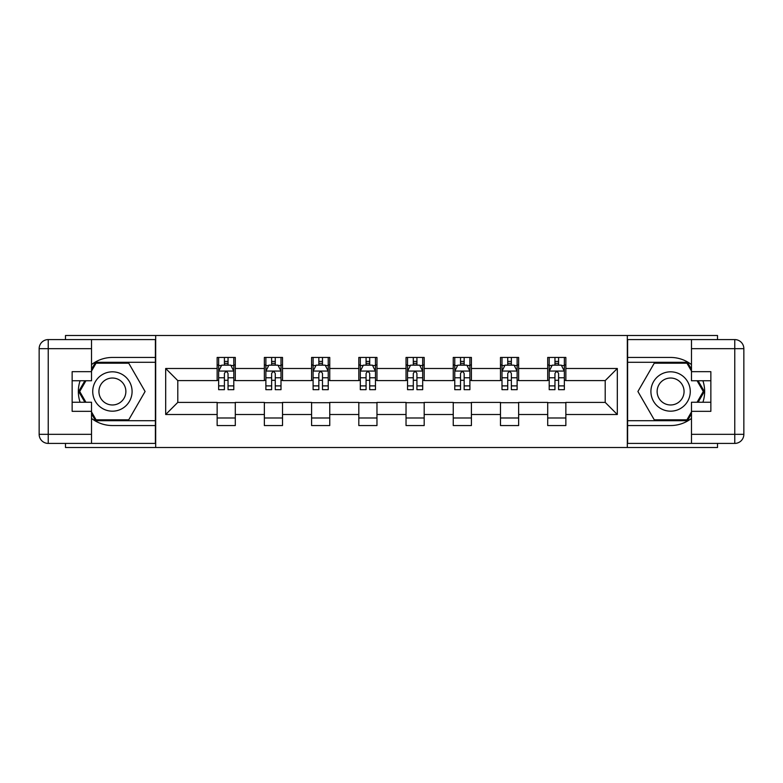 <?xml version="1.0" encoding="UTF-8"?>
<svg xmlns="http://www.w3.org/2000/svg" width="783" height="783" viewBox="0 0 783 783"><rect width="100%" height="100%" fill="white"/><g stroke="black" fill="none" stroke-linecap="round" stroke-linejoin="round"><path stroke-width="1.17" d="M65.488 443.413L65.488 447.504L717.512 447.504L717.512 443.413M717.512 339.587L717.512 335.496L627.31 335.496L627.31 447.504M627.31 335.496L65.488 335.496L65.488 339.587M155.69 447.504L155.69 335.496M565.855 368.49L565.855 357.449L547.699 357.449L547.699 368.49L518.64 368.49L518.64 357.449L500.474 357.449L500.474 368.49L471.415 368.49L471.415 357.449L453.249 357.449L453.249 368.49L424.19 368.49L424.19 357.449L406.034 357.449L406.034 368.49L376.966 368.49L376.966 357.449L358.81 357.449L358.81 368.49L329.751 368.49L329.751 357.449L311.585 357.449L311.585 368.49L282.526 368.49L282.526 357.449L264.36 357.449L264.36 368.49L235.301 368.49L235.301 357.449L217.145 357.449L217.145 368.49L165.683 368.49L165.683 414.51L177.79 402.393L217.145 402.393L217.145 425.551L235.301 425.551L235.301 402.393L264.36 402.393L264.36 425.551L282.526 425.551L282.526 402.393L311.585 402.393L311.585 425.551L329.751 425.551L329.751 402.393L358.81 402.393L358.81 425.551L376.966 425.551L376.966 402.393L406.034 402.393L406.034 425.551L424.19 425.551L424.19 402.393L453.249 402.393L453.249 425.551L471.415 425.551L471.415 402.393L500.474 402.393L500.474 425.551L518.64 425.551L518.64 402.393L547.699 402.393L547.699 425.551L565.855 425.551L565.855 402.393L605.21 402.393L605.21 380.607L565.855 380.607L565.855 368.49L617.317 368.49L617.317 414.51L565.855 414.51M547.699 414.51L518.64 414.51M500.474 414.51L471.415 414.51M453.249 414.51L424.19 414.51M406.034 414.51L376.966 414.51M358.81 414.51L329.751 414.51M311.585 414.51L282.526 414.51M264.36 414.51L235.301 414.51M217.145 414.51L165.683 414.51M547.699 368.49L547.699 380.607L518.64 380.607L518.64 368.49M500.474 368.49L500.474 380.607L471.415 380.607L471.415 368.49M453.249 368.49L453.249 380.607L424.19 380.607L424.19 368.49M406.034 368.49L406.034 380.607L376.966 380.607L376.966 368.49M358.81 368.49L358.81 380.607L329.751 380.607L329.751 368.49M311.585 368.49L311.585 380.607L282.526 380.607L282.526 368.49M264.36 368.49L264.36 380.607L235.301 380.607L235.301 368.49M217.145 368.49L217.145 380.607L177.79 380.607L165.683 368.49M177.79 380.607L177.79 402.393M617.317 414.51L605.21 402.393M605.21 380.607L617.317 368.49M217.145 365.015L218.653 365.015M224.408 365.015L228.039 365.015M233.794 365.015L235.301 365.015M217.145 380.303L218.653 380.303M224.408 380.303L228.039 380.303M233.794 380.303L235.301 380.303M217.145 402.697L235.301 402.697M217.145 417.985L235.301 417.985M264.36 402.697L282.526 402.697M264.36 417.985L282.526 417.985M264.36 365.015L265.877 365.015M271.632 365.015L275.264 365.015M281.009 365.015L282.526 365.015M264.36 380.303L265.877 380.303M271.632 380.303L275.264 380.303M281.009 380.303L282.526 380.303M311.585 402.697L329.751 402.697M311.585 417.985L329.751 417.985M311.585 365.015L313.102 365.015M318.847 365.015L322.479 365.015M328.234 365.015L329.751 365.015M311.585 380.303L313.102 380.303M318.847 380.303L322.479 380.303M328.234 380.303L329.751 380.303M358.81 402.697L376.966 402.697M358.81 417.985L376.966 417.985M358.81 365.015L360.317 365.015M366.072 365.015L369.703 365.015M375.458 365.015L376.966 365.015M358.81 380.303L360.317 380.303M366.072 380.303L369.703 380.303M375.458 380.303L376.966 380.303M406.034 402.697L424.19 402.697M406.034 417.985L424.19 417.985M406.034 365.015L407.542 365.015M413.297 365.015L416.928 365.015M422.683 365.015L424.19 365.015M406.034 380.303L407.542 380.303M413.297 380.303L416.928 380.303M422.683 380.303L424.19 380.303M453.249 402.697L471.415 402.697M453.249 417.985L471.415 417.985M453.249 365.015L454.766 365.015M460.521 365.015L464.153 365.015M469.898 365.015L471.415 365.015M453.249 380.303L454.766 380.303M460.521 380.303L464.153 380.303M469.898 380.303L471.415 380.303M500.474 402.697L518.64 402.697M500.474 417.985L518.64 417.985M500.474 365.015L501.991 365.015M507.736 365.015L511.368 365.015M517.123 365.015L518.64 365.015M500.474 380.303L501.991 380.303M507.736 380.303L511.368 380.303M517.123 380.303L518.64 380.303M547.699 402.697L565.855 402.697M547.699 417.985L565.855 417.985M547.699 365.015L549.206 365.015M554.961 365.015L558.592 365.015M564.347 365.015L565.855 365.015M547.699 380.303L549.206 380.303M554.961 380.303L558.592 380.303M564.347 380.303L565.855 380.303M228.039 361.384L224.408 361.384M233.794 385.892L228.039 385.892L228.039 389.68L233.794 389.68L233.794 371.22L230.76 365.162L221.677 365.162L218.653 371.22L218.653 389.68L224.408 389.68L224.408 385.892L218.653 385.892M218.653 371.22L218.653 357.449M233.794 371.22L233.794 357.449M224.408 365.162L224.408 357.449M228.039 357.449L228.039 365.162M228.039 385.892L228.039 373.491C226.825 371.152 225.621 371.152 224.408 373.491L224.408 385.892M122.246 374.46A19.673 19.673 0 0 0 95.369 381.664A19.673 19.673 0 0 0 102.563 408.54A19.673 19.673 0 0 0 129.449 401.336A19.673 19.673 0 0 0 122.246 374.46M119.143 379.833A13.468 13.468 0 0 0 100.743 384.766A13.468 13.468 0 0 0 105.666 403.167A13.468 13.468 0 0 0 124.066 398.234A13.468 13.468 0 0 0 119.143 379.833M91.523 371.073L96.064 363.195L128.745 363.195L145.09 391.5L128.745 419.805L96.064 419.805L91.523 411.927M85.924 402.247L79.719 391.5L85.924 380.753M680.437 374.46A19.673 19.673 0 0 0 653.551 381.664A19.673 19.673 0 0 0 660.754 408.54A19.673 19.673 0 0 0 687.631 401.336A19.673 19.673 0 0 0 680.437 374.46M677.334 379.833A13.468 13.468 0 0 0 658.934 384.766A13.468 13.468 0 0 0 663.857 403.167A13.468 13.468 0 0 0 682.257 398.234A13.468 13.468 0 0 0 677.334 379.833M691.477 411.927L686.936 419.805L654.255 419.805L637.91 391.5L654.255 363.195L686.936 363.195L691.477 371.073M697.076 380.753L703.281 391.5L697.076 402.247M91.523 418.396A34.051 34.051 0 0 0 112.409 425.551L155.386 425.551L155.386 443.413L48.233 443.413A9.083 9.083 0 0 1 39.15 434.33L39.15 348.67A9.083 9.083 0 0 1 48.233 339.587L91.523 339.587L91.523 380.753L72.144 380.753M91.523 339.587L155.386 339.587L155.386 357.449L112.409 357.449A34.051 34.051 0 0 0 91.523 364.604M80.091 380.753A34.051 34.051 0 0 0 80.091 402.247M155.386 425.551L155.386 357.449M72.144 402.247L91.523 402.247L91.523 443.413M91.523 371.671L72.144 371.671L72.144 411.329L91.523 411.329M155.386 362.284L95.536 362.284L91.523 369.253M91.523 413.747L95.536 420.716L155.386 420.716M84.877 380.753L78.672 391.5L84.877 402.247M691.477 364.604A34.051 34.051 0 0 0 670.591 357.449L627.614 357.449L627.614 339.587L734.767 339.587A9.083 9.083 0 0 1 743.85 348.67L743.85 434.33A9.083 9.083 0 0 1 734.767 443.413L691.477 443.413L691.477 402.247L710.856 402.247M691.477 443.413L627.614 443.413L627.614 425.551L670.591 425.551A34.051 34.051 0 0 0 691.477 418.396M702.909 402.247A34.051 34.051 0 0 0 702.909 380.753M627.614 357.449L627.614 425.551M710.856 380.753L691.477 380.753L691.477 339.587M691.477 411.329L710.856 411.329L710.856 371.671L691.477 371.671M627.614 420.716L687.464 420.716L691.477 413.747M691.477 369.253L687.464 362.284L627.614 362.284M698.123 402.247L704.328 391.5L698.123 380.753M275.264 361.384L271.632 361.384M281.009 385.892L275.264 385.892L275.264 389.68L281.009 389.68L281.009 371.22L277.985 365.162L268.902 365.162L265.877 371.22L265.877 389.68L271.632 389.68L271.632 385.892L265.877 385.892M265.877 371.22L265.877 357.449M281.009 371.22L281.009 357.449M271.632 365.162L271.632 357.449M275.264 357.449L275.264 365.162M275.264 385.892L275.264 373.491C274.05 371.152 272.836 371.152 271.632 373.491L271.632 385.892M322.479 361.384L318.847 361.384M328.234 385.892L322.479 385.892L322.479 389.68L328.234 389.68L328.234 371.22L325.209 365.162L316.126 365.162L313.102 371.22L313.102 389.68L318.847 389.68L318.847 385.892L313.102 385.892M313.102 371.22L313.102 357.449M328.234 371.22L328.234 357.449M318.847 365.162L318.847 357.449M322.479 357.449L322.479 365.162M322.479 385.892L322.479 373.491C321.275 371.152 320.061 371.152 318.847 373.491L318.847 385.892M369.703 361.384L366.072 361.384M375.458 385.892L369.703 385.892L369.703 389.68L375.458 389.68L375.458 371.22L372.434 365.162L363.351 365.162L360.317 371.22L360.317 389.68L366.072 389.68L366.072 385.892L360.317 385.892M360.317 371.22L360.317 357.449M375.458 371.22L375.458 357.449M366.072 365.162L366.072 357.449M369.703 357.449L369.703 365.162M369.703 385.892L369.703 373.491C368.499 371.152 367.286 371.152 366.072 373.491L366.072 385.892M416.928 361.384L413.297 361.384M422.683 385.892L416.928 385.892L416.928 389.68L422.683 389.68L422.683 371.22L419.649 365.162L410.566 365.162L407.542 371.22L407.542 389.68L413.297 389.68L413.297 385.892L407.542 385.892M407.542 371.22L407.542 357.449M422.683 371.22L422.683 357.449M413.297 365.162L413.297 357.449M416.928 357.449L416.928 365.162M416.928 385.892L416.928 373.491C415.714 371.152 414.51 371.152 413.297 373.491L413.297 385.892M464.153 361.384L460.521 361.384M469.898 385.892L464.153 385.892L464.153 389.68L469.898 389.68L469.898 371.22L466.874 365.162L457.791 365.162L454.766 371.22L454.766 389.68L460.521 389.68L460.521 385.892L454.766 385.892M454.766 371.22L454.766 357.449M469.898 371.22L469.898 357.449M460.521 365.162L460.521 357.449M464.153 357.449L464.153 365.162M464.153 385.892L464.153 373.491C462.939 371.152 461.725 371.152 460.521 373.491L460.521 385.892M511.368 361.384L507.736 361.384M517.123 385.892L511.368 385.892L511.368 389.68L517.123 389.68L517.123 371.22L514.098 365.162L505.015 365.162L501.991 371.22L501.991 389.68L507.736 389.68L507.736 385.892L501.991 385.892M501.991 371.22L501.991 357.449M517.123 371.22L517.123 357.449M507.736 365.162L507.736 357.449M511.368 357.449L511.368 365.162M511.368 385.892L511.368 373.491C510.164 371.152 508.95 371.152 507.736 373.491L507.736 385.892M558.592 361.384L554.961 361.384M564.347 385.892L558.592 385.892L558.592 389.68L564.347 389.68L564.347 371.22L561.323 365.162L552.24 365.162L549.206 371.22L549.206 389.68L554.961 389.68L554.961 385.892L549.206 385.892M549.206 371.22L549.206 357.449M564.347 371.22L564.347 357.449M554.961 365.162L554.961 357.449M558.592 357.449L558.592 365.162M558.592 385.892L558.592 373.491C557.388 371.152 556.175 371.152 554.961 373.491L554.961 385.892M233.716 371.064L218.731 371.064M218.653 365.524L221.501 365.524M230.946 365.524L233.794 365.524M224.408 377.778L218.653 377.778M233.794 377.778L228.039 377.778M228.039 363.312L224.408 363.312M91.523 348.67L48.233 348.67L48.233 434.33L91.523 434.33M39.15 348.67L48.233 348.67L48.233 339.587M48.233 443.413L48.233 434.33L39.15 434.33M691.477 434.33L734.767 434.33L734.767 348.67L691.477 348.67M743.85 434.33L734.767 434.33L734.767 443.413M734.767 339.587L734.767 348.67L743.85 348.67M280.94 371.064L265.956 371.064M265.877 365.524L268.726 365.524M278.171 365.524L281.009 365.524M271.632 377.778L265.877 377.778M281.009 377.778L275.264 377.778M275.264 363.312L271.632 363.312M328.155 371.064L313.171 371.064M313.102 365.524L315.94 365.524M325.385 365.524L328.234 365.524M318.847 377.778L313.102 377.778M328.234 377.778L322.479 377.778M322.479 363.312L318.847 363.312M375.38 371.064L360.395 371.064M360.317 365.524L363.165 365.524M372.61 365.524L375.458 365.524M366.072 377.778L360.317 377.778M375.458 377.778L369.703 377.778M369.703 363.312L366.072 363.312M422.605 371.064L407.62 371.064M407.542 365.524L410.39 365.524M419.835 365.524L422.683 365.524M413.297 377.778L407.542 377.778M422.683 377.778L416.928 377.778M416.928 363.312L413.297 363.312M469.829 371.064L454.845 371.064M454.766 365.524L457.615 365.524M467.06 365.524L469.898 365.524M460.521 377.778L454.766 377.778M469.898 377.778L464.153 377.778M464.153 363.312L460.521 363.312M517.044 371.064L502.06 371.064M501.991 365.524L504.829 365.524M514.274 365.524L517.123 365.524M507.736 377.778L501.991 377.778M517.123 377.778L511.368 377.778M511.368 363.312L507.736 363.312M564.269 371.064L549.284 371.064M549.206 365.524L552.054 365.524M561.499 365.524L564.347 365.524M554.961 377.778L549.206 377.778M564.347 377.778L558.592 377.778M558.592 363.312L554.961 363.312"/></g></svg>
